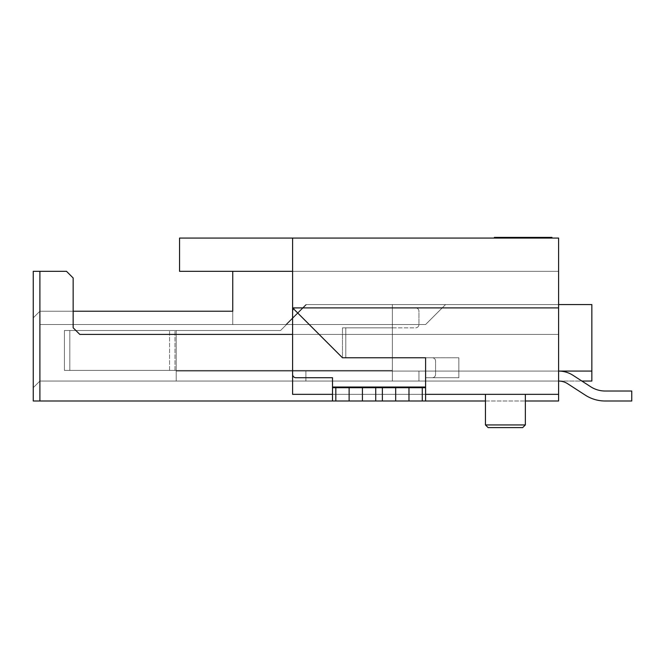 <?xml version="1.0" encoding="UTF-8"?>
<svg xmlns="http://www.w3.org/2000/svg" width="665" height="665" viewBox="0 0 665 665"><rect width="100%" height="100%" fill="white"/><g stroke="black" fill="none" stroke-linecap="round" stroke-linejoin="round"><path stroke-width="0.5" stroke-dasharray="3.33 2.49" d="M558.6 307.895L292.6 307.895L558.6 307.895L292.6 307.895L292.6 238.07L292.6 271.32L179.55 271.32L179.55 238.07L558.6 238.07L558.6 400.995L39.9 400.995L39.9 271.32L66.5 271.32L73.15 277.97L73.15 327.762L79.8 334.412L558.6 334.412L558.6 271.32L558.6 334.412L558.6 271.32L558.6 334.412L292.6 334.412L292.6 394.345L425.6 394.345L425.6 357.77L342.475 357.77L292.6 307.895L292.6 394.345L292.6 271.32L292.6 334.412L79.8 334.412L558.6 334.412L292.6 334.412M494.361 238.07L551.95 238.07L494.361 238.07M232.75 271.32L558.6 271.32L232.75 271.32L232.75 311.22L39.9 311.22L39.9 324.52L232.75 324.52L232.75 311.22L232.75 324.52L232.75 311.22L232.75 324.52L232.75 311.22L232.75 324.52L232.75 311.22L232.75 324.52L232.75 311.22L232.75 324.52L39.9 324.52L39.9 311.22L39.9 324.52L285.95 324.52L305.9 304.57L445.55 304.57L425.6 324.52L285.95 324.52L305.9 304.57L591.85 304.57L591.85 381.045L591.85 371.07L305.9 371.07L591.85 371.07L305.9 371.07L591.85 371.07L591.85 304.57L591.85 381.045L591.85 371.07L305.9 371.07L591.85 371.07L305.9 371.07L591.85 371.07L591.85 304.57L591.85 381.045L591.85 371.07L305.9 371.07L591.85 371.07L305.9 371.07L591.85 371.07L591.85 304.57L591.85 371.07L305.9 371.07L558.6 371.07L305.9 371.07L305.9 381.045L305.9 371.07L305.9 381.045L305.9 371.07L305.9 381.045L305.9 371.07L305.9 381.045L305.9 371.07L305.9 381.045L305.9 371.07L305.9 381.045L305.9 371.07L305.9 381.045L305.9 371.07L305.9 381.045L305.9 371.07L305.9 381.045L305.9 371.07L305.9 381.045L305.9 371.07L558.6 371.07L558.6 381.045L558.6 304.57L558.6 381.045L558.6 371.07L418.95 371.07L558.6 371.07L558.6 381.045L392.35 381.045L392.35 370.405L392.35 371.07L418.95 371.07L176.225 371.07L176.225 370.405L176.225 371.07L392.35 371.07L392.35 304.57L392.35 381.045L392.35 304.57L306.482 304.57L392.35 304.57L392.35 371.07L558.6 371.07A26.6 26.6 0 0 1 573.047 375.334L590.703 386.756A26.6 26.6 0 0 0 605.15 391.02L631.75 391.02L631.75 400.995L605.15 400.995A36.575 36.575 0 0 1 585.283 395.135L567.627 383.713A16.625 16.625 0 0 0 558.6 381.045L558.6 371.07L558.6 381.045L558.6 371.07L176.225 371.07L176.225 370.405L176.225 381.045L176.225 370.405L69.825 370.405L69.825 330.505L280.547 330.505L306.482 304.57L392.35 304.57L306.482 304.57L280.547 330.505L176.225 330.505L280.547 330.505L306.482 304.57L280.547 330.505L69.825 330.505L280.547 330.505L306.482 304.57L392.35 304.57L392.35 370.405L392.35 304.57L306.482 304.57L392.35 304.57L392.35 381.045L392.35 304.57L306.482 304.57L280.547 330.505L176.225 330.505L280.547 330.505L306.482 304.57L280.547 330.505L64.422 330.505L280.547 330.505L306.482 304.57L392.35 304.57L392.35 371.07L558.6 371.07L558.6 381.045L418.95 381.045L558.6 381.045L558.6 371.07A26.6 26.6 0 0 1 573.047 375.334L590.703 386.756A26.6 26.6 0 0 0 605.15 391.02L631.75 391.02L631.75 400.995L605.15 400.995A36.575 36.575 0 0 1 585.283 395.135L567.627 383.713A16.625 16.625 0 0 0 558.6 381.045L558.6 371.07A26.6 26.6 0 0 1 573.047 375.334L590.703 386.756A26.6 26.6 0 0 0 605.15 391.02L631.75 391.02L631.75 400.995L605.15 400.995A36.575 36.575 0 0 1 585.283 395.135L567.627 383.713A16.625 16.625 0 0 0 558.6 381.045L418.95 381.045L418.95 371.07L176.225 371.07L392.35 371.07L392.35 304.57L306.482 304.57L392.35 304.57L392.35 381.045L418.95 381.045L418.95 371.07L558.6 371.07L558.6 381.045L558.6 371.07L392.35 371.07L558.6 371.07L558.6 381.045L558.6 371.07A26.6 26.6 0 0 1 573.047 375.334L590.703 386.756A26.6 26.6 0 0 0 605.15 391.02L631.75 391.02L631.75 400.995L605.15 400.995A36.575 36.575 0 0 1 585.283 395.135L567.627 383.713A16.625 16.625 0 0 0 558.6 381.045L392.35 381.045L392.35 371.07L176.225 371.07L176.225 370.405L64.422 370.405L176.225 370.405L176.225 371.07L392.35 371.07L392.35 304.57L306.482 304.57L280.547 330.505L176.225 330.505L280.547 330.505L306.482 304.57L280.547 330.505L64.422 330.505L176.225 330.505L64.422 330.505L69.825 330.505L69.825 370.405L176.225 370.405L176.225 381.045L392.35 381.045L392.35 370.405L392.35 371.07L418.95 371.07L176.225 371.07L176.225 370.405L69.825 370.405L69.825 330.505L64.422 330.505L280.547 330.505L306.482 304.57L392.35 304.57L392.35 370.405L392.35 304.57L306.482 304.57L392.35 304.57L392.35 381.045L392.35 371.07L392.35 381.045L558.6 381.045L558.6 371.07A26.6 26.6 0 0 1 573.047 375.334L590.703 386.756A26.6 26.6 0 0 0 605.15 391.02L631.75 391.02L631.75 400.995L605.15 400.995A36.575 36.575 0 0 1 585.283 395.135L567.627 383.713A16.625 16.625 0 0 0 558.6 381.045L558.6 371.07L558.6 381.045L418.95 381.045L418.95 371.07L418.95 381.045L392.35 381.045L392.35 304.57L306.482 304.57L280.547 330.505L176.225 330.505L280.547 330.505L306.482 304.57L280.547 330.505L64.422 330.505L69.825 330.505L69.825 370.405L176.225 370.405L64.422 370.405L69.825 370.405L69.825 330.505L64.422 330.505L280.547 330.505L306.482 304.57L392.35 304.57L392.35 381.045L558.6 381.045L558.6 371.07L418.95 371.07L418.95 381.045L418.95 371.07L418.95 381.045L392.35 381.045L392.35 304.57L306.482 304.57L392.35 304.57L392.35 381.045L558.6 381.045L305.9 381.045L581.875 381.045M558.6 304.57L305.9 304.57L285.95 324.52L305.9 304.57L591.85 304.57L305.9 304.57L445.55 304.57L425.6 324.52L39.9 324.52L285.95 324.52L305.9 304.57L285.95 324.52L425.6 324.52L39.9 324.52L425.6 324.52L445.55 304.57L305.9 304.57L591.85 304.57L305.9 304.57L591.85 304.57L305.9 304.57L558.6 304.57L305.9 304.57L285.95 324.52L305.9 304.57L285.95 324.52L305.9 304.57L445.55 304.57L425.6 324.52L39.9 324.52L285.95 324.52L305.9 304.57L285.95 324.52L305.9 304.57L285.95 324.52L425.6 324.52L445.55 304.57L425.6 324.52L39.9 324.52L285.95 324.52L305.9 304.57L445.55 304.57L425.6 324.52L285.95 324.52L305.9 304.57L285.95 324.52L305.9 304.57L285.95 324.52L305.9 304.57L445.55 304.57L425.6 324.52L445.55 304.57L425.6 324.52L39.9 324.52L39.9 381.045L39.9 324.52L39.9 381.045L39.9 324.52L39.9 381.045L39.9 324.52L39.9 381.045L39.9 324.52L39.9 381.045L39.9 324.52L39.9 381.045L39.9 324.52L39.9 381.045L39.9 324.52L39.9 381.045L39.9 324.52L39.9 381.045L39.9 324.52L39.9 381.045L39.9 324.52L232.75 324.52L39.9 324.52L232.75 324.52L39.9 324.52L39.9 311.22L232.75 311.22L39.9 311.22L232.75 311.22L39.9 311.22L232.75 311.22L39.9 311.22L232.75 311.22L39.9 311.22L39.9 324.52L39.9 311.22L39.9 324.52L39.9 311.22L39.9 324.52L232.75 324.52L39.9 324.52L39.9 311.22L33.25 317.87L33.25 387.695L33.25 317.87L33.25 387.695L33.25 317.87L33.25 387.695L33.25 317.87L33.25 387.695L33.25 317.87L33.25 387.695L33.25 317.87L39.9 311.22L33.25 317.87L39.9 311.22L33.25 317.87L39.9 311.22L33.25 317.87L39.9 311.22L33.25 317.87L39.9 311.22L33.25 317.87L33.25 271.32L33.25 400.995L39.9 400.995M408.975 400.995L408.975 387.695L395.675 387.695L395.675 400.995L425.6 400.995L425.6 387.03L425.6 400.995L332.5 400.995L425.6 400.995L332.5 400.995L332.5 387.03L332.5 400.995L332.5 387.695L425.6 387.695L425.6 394.345L425.6 357.77L425.6 394.345L558.6 394.345L292.6 394.345L558.6 394.345M525.35 394.345L485.45 394.345L525.35 394.345L485.45 394.345L525.35 394.345L525.35 424.935L485.45 424.935L485.45 394.345M485.45 400.995L525.35 400.995M292.6 238.07L292.6 271.32L558.6 271.32L292.6 271.32M425.6 394.345L332.5 394.345M232.75 311.22L39.9 311.22L33.25 317.87L33.25 271.32L66.5 271.32L73.15 277.97L73.15 311.22L39.9 311.22L73.15 311.22L73.15 327.762L79.8 334.412L73.15 327.762L73.15 311.22L232.75 311.22M39.9 381.045L591.85 381.045L39.9 381.045L305.9 381.045L39.9 381.045L305.9 381.045L39.9 381.045L305.9 381.045L39.9 381.045L305.9 381.045L39.9 381.045L33.25 387.695L39.9 381.045M525.35 424.935L522.69 427.595L488.11 427.595L485.45 424.935L525.35 424.935L485.45 424.935M342.475 357.77L292.6 307.895L342.475 357.77L432.25 357.77A3.325 3.325 0 0 1 435.575 361.095L435.575 374.395A3.325 3.325 0 0 1 432.25 377.72L458.85 377.72L458.85 357.77L425.6 357.77L458.85 357.77L458.85 377.72L425.6 377.72L458.85 377.72L425.6 377.72L432.25 377.72L425.6 377.72L425.6 387.03L425.6 377.72L432.25 377.72A3.325 3.325 0 0 0 435.575 374.395A3.325 3.325 0 0 1 432.25 377.72A3.325 3.325 0 0 0 435.575 374.395L435.575 361.095A3.325 3.325 0 0 0 432.25 357.77A3.325 3.325 0 0 1 435.575 361.095A3.325 3.325 0 0 0 432.25 357.77L342.475 357.77L342.475 327.845L342.475 357.77M392.35 327.845L342.475 327.845L392.35 327.845L392.35 307.895L392.35 327.845L392.35 307.895L292.6 307.895L392.35 307.895L292.6 307.895L392.35 307.895L392.35 327.845L342.475 327.845L392.35 327.845M39.9 271.32L66.5 271.32L73.15 277.97L73.15 311.22M522.69 427.595L488.11 427.595M458.85 357.77L458.85 377.72L458.85 357.77M591.85 371.07L305.9 371.07L591.85 371.07L591.85 381.045L558.6 381.045L558.6 371.07A26.6 26.6 0 0 1 573.047 375.334L590.703 386.756L573.047 375.334A26.6 26.6 0 0 0 558.6 371.07L558.6 381.045A16.625 16.625 0 0 1 567.627 383.713A16.625 16.625 0 0 0 558.6 381.045L418.95 381.045L418.95 371.07L558.6 371.07L558.6 381.045A16.625 16.625 0 0 1 567.627 383.713A16.625 16.625 0 0 0 558.6 381.045M305.9 371.07L558.6 371.07A26.6 26.6 0 0 1 573.047 375.334A26.6 26.6 0 0 0 558.6 371.07L305.9 371.07M494.361 237.405L551.95 237.405L551.95 238.07M425.6 400.995L425.6 387.695L332.5 387.695L332.5 377.72L295.925 377.72A3.325 3.325 0 0 1 292.6 374.395L292.6 311.22A3.325 3.325 0 0 1 295.925 307.895L415.625 307.895A3.325 3.325 0 0 1 418.95 311.22L418.95 324.52A3.325 3.325 0 0 1 415.625 327.845L345.8 327.845L345.8 357.77L432.25 357.77L345.8 357.77L345.8 327.845L345.8 357.77L345.8 327.845L415.625 327.845A3.325 3.325 0 0 0 418.95 324.52A3.325 3.325 0 0 1 415.625 327.845A3.325 3.325 0 0 0 418.95 324.52L418.95 311.22A3.325 3.325 0 0 0 415.625 307.895A3.325 3.325 0 0 1 418.95 311.22A3.325 3.325 0 0 0 415.625 307.895L295.925 307.895A3.325 3.325 0 0 0 293.573 308.868M408.975 387.695L425.6 387.695L425.6 377.72L425.6 387.03L332.5 387.03L332.5 377.72L295.925 377.72A3.325 3.325 0 0 1 292.6 374.395L292.6 311.22A3.325 3.325 0 0 1 295.925 307.895A3.325 3.325 0 0 0 292.6 311.22L292.6 374.395A3.325 3.325 0 0 0 295.925 377.72L332.5 377.72L332.5 387.03L425.6 387.03L332.5 387.03M335.825 387.695L362.425 387.695L362.425 400.995L335.825 400.995L335.825 387.695L332.5 387.695M425.6 387.695L425.6 387.03M395.675 400.995L362.425 400.995M332.5 400.995L335.825 400.995M395.675 387.695L362.425 387.695M176.225 381.045L392.35 381.045L392.35 371.07L176.225 371.07L176.225 370.405L176.225 371.07L392.35 371.07L392.35 381.045L392.35 304.57L306.482 304.57L280.547 330.505L176.225 330.505L280.547 330.505L306.482 304.57L280.547 330.505L69.825 330.505L69.825 370.405L169.575 370.405L69.825 370.405L69.825 330.505L64.422 330.505L69.825 330.505L69.825 370.405L176.225 370.405L176.225 381.045L176.225 370.405L69.825 370.405L69.825 330.505L64.422 330.505L174.978 330.505L64.422 330.505L69.825 330.505L69.825 370.405L176.225 370.405L174.978 370.405L176.225 370.405L176.225 381.045L418.95 381.045L176.225 381.045L176.225 370.405L64.422 370.405L64.422 330.505L176.225 330.505L64.422 330.505L64.422 370.405L174.978 370.405L64.422 370.405L69.825 370.405L64.422 370.405L64.422 330.505L64.422 370.405L176.225 370.405L64.422 370.405L69.825 370.405L64.422 370.405L64.422 330.505L64.422 370.405L176.225 370.405L176.225 381.045L392.35 381.045L176.225 381.045L176.225 370.405L64.422 370.405L69.825 370.405L64.422 370.405L64.422 330.505L64.422 370.405L392.35 370.405L176.225 370.405L392.35 370.405L176.225 370.405L176.225 330.505L176.225 370.405L176.225 330.505L176.225 370.405L392.35 370.405L176.225 370.405L392.35 370.405L176.225 370.405L392.35 370.405L176.225 370.405L176.225 330.505L176.225 370.405L176.225 330.505L176.225 370.405L392.35 370.405L176.225 370.405L392.35 370.405L176.225 370.405L176.225 330.505L176.225 370.405L176.225 330.505L176.225 370.405L392.35 370.405L176.225 370.405L176.225 330.505L176.225 370.405L176.225 330.505L176.225 370.405L392.35 370.405L176.225 370.405L392.35 370.405L176.225 370.405L176.225 330.505L176.225 381.045L392.35 381.045L176.225 381.045M585.283 395.135A36.575 36.575 0 0 0 605.15 400.995A36.575 36.575 0 0 1 585.283 395.135L567.627 383.713L585.283 395.135A36.575 36.575 0 0 0 605.15 400.995A36.575 36.575 0 0 1 585.283 395.135L567.627 383.713L585.283 395.135M605.15 391.02L631.75 391.02L631.75 400.995L631.75 391.02L631.75 400.995L631.75 391.02L605.15 391.02M418.95 381.045L418.95 371.07L418.95 381.045M64.422 370.405L69.825 370.405L64.422 370.405L64.422 330.505L64.422 370.405M349.125 387.695L349.125 400.995M422.275 400.995L422.275 387.695M382.375 387.695L382.375 400.995M375.725 387.695L375.725 400.995M169.575 370.405L169.575 330.505L169.575 370.405M174.978 370.405L174.978 330.505L174.978 370.405"/><path stroke-width="1" d="M525.35 400.995L558.6 400.995L558.6 238.07L179.55 238.07L179.55 271.32L292.6 271.32M73.15 311.22L232.75 311.22L232.75 271.32M292.6 334.412L79.8 334.412L73.15 327.762L73.15 277.97L66.5 271.32L39.9 271.32L39.9 400.995L332.5 400.995L332.5 377.72L295.925 377.72A3.325 3.325 0 0 1 292.6 374.395L292.6 311.22A3.325 3.325 0 0 1 293.573 308.868M332.5 394.345L292.6 394.345L292.6 307.895L342.475 357.77L425.6 357.77L425.6 400.995L485.45 400.995M39.9 400.995L33.25 400.995L33.25 271.32L39.9 271.32M292.6 238.07L292.6 307.895L558.6 307.895M558.6 394.345L425.6 394.345M558.6 381.045A16.625 16.625 0 0 1 567.627 383.713L585.283 395.135A36.575 36.575 0 0 0 605.15 400.995L631.75 400.995L631.75 391.02L605.15 391.02A26.6 26.6 0 0 1 590.703 386.756A26.6 26.6 0 0 0 605.15 391.02A26.6 26.6 0 0 1 590.703 386.756A26.6 26.6 0 0 0 605.15 391.02A26.6 26.6 0 0 1 590.703 386.756L573.047 375.334A26.6 26.6 0 0 0 558.6 371.07L591.85 371.07L591.85 304.57L558.6 304.57M591.85 371.07L591.85 381.045L581.875 381.045M488.11 427.595L522.69 427.595L488.11 427.595L485.45 424.935L485.45 394.345M345.8 357.77L425.6 357.77L345.8 357.77M494.361 238.07L494.361 237.405L551.95 237.405L551.95 238.07M422.275 387.695L395.675 387.695L395.675 400.995L422.275 400.995L422.275 387.695L425.6 387.695M362.425 400.995L349.125 400.995L349.125 387.695L362.425 387.695L362.425 400.995L395.675 400.995M349.125 400.995L332.5 400.995M425.6 400.995L422.275 400.995M349.125 387.695L332.5 387.695M362.425 387.695L395.675 387.695M631.75 400.995L605.15 400.995L631.75 400.995M485.45 424.935L525.35 424.935L525.35 394.345M408.975 387.695L408.975 400.995M332.5 387.03L425.6 387.03M335.825 400.995L335.825 387.695M375.725 387.695L375.725 400.995M382.375 387.695L382.375 400.995M525.35 424.935L522.69 427.595"/></g></svg>

